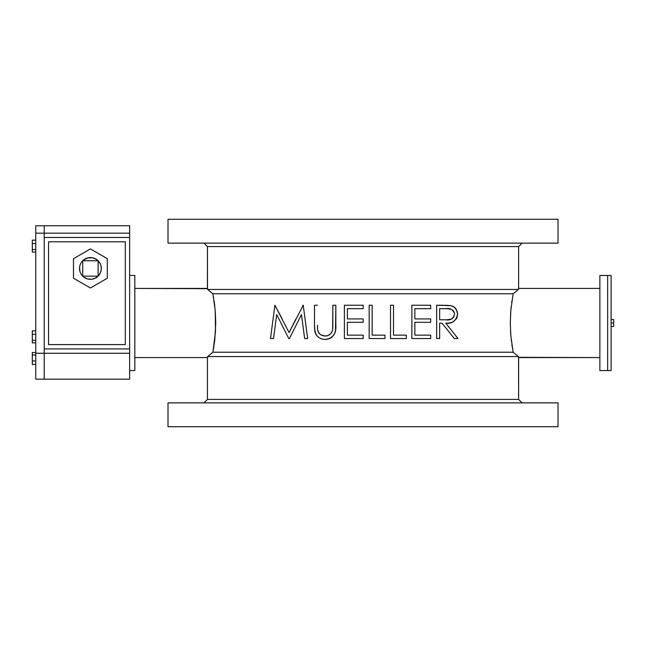 <?xml version="1.0" encoding="UTF-8"?>
<svg xmlns="http://www.w3.org/2000/svg" width="646" height="646" viewBox="0 0 646 646"><rect width="100%" height="100%" fill="white"/><g stroke="black" fill="none" stroke-linecap="round" stroke-linejoin="round"><path stroke-width="0.97" d="M522.073 402.87L518.617 399.414L207.431 399.414L203.975 402.87L207.431 399.414L518.617 399.414L518.617 357.577L599.868 357.577L518.56 357.319L518.617 399.414L522.073 402.87M203.975 243.13L207.431 246.586L518.617 246.586L522.073 243.13L518.617 246.586L207.431 246.586L207.431 288.423L134.82 288.423L207.487 288.689L207.431 246.586L203.975 243.13M134.82 275.454L129.636 275.454L134.82 275.454L134.82 370.546L134.82 275.454M129.636 370.546L134.82 370.546L129.636 370.546M517.398 290.272L518.391 289.465L207.657 289.465L207.487 288.689L207.657 289.465L518.391 289.465L513.158 293.785L510.841 310.225L510.292 323.008L510.841 335.791L513.158 352.215L518.391 356.535L518.56 357.319L518.391 356.535L207.657 356.535L212.881 352.215L214.811 339.723L215.756 322.992L215.199 310.225L212.881 293.785L207.657 289.465L212.881 293.785L215.199 310.225L215.506 331.648L212.881 352.215L513.158 352.215L510.841 335.791L510.292 323.008L510.841 310.225L513.158 293.785L212.881 293.785L513.158 293.785L518.391 289.465L518.56 288.681L518.391 289.465L516.17 291.289M207.431 357.577L207.431 399.414L207.431 357.577L134.82 357.577L207.431 357.577L207.657 356.535L207.431 357.577L207.657 356.535L209.869 354.719M607.652 275.454L599.868 275.454L599.868 370.546L607.652 370.546L607.652 275.454L607.652 370.546L599.868 370.546L599.868 275.454L611.108 275.454L607.652 275.454L607.652 370.546L611.108 370.546L607.652 370.546L607.652 275.454M518.617 288.423L518.617 246.586L518.617 288.423L599.868 288.423L518.617 288.423M558.031 243.13L558.031 219.269L168.008 219.269L168.008 243.13L558.031 243.13L168.008 243.13L168.008 219.269L558.031 219.269L558.031 243.13M558.031 426.731L558.031 402.87L168.008 402.87L168.008 426.731L558.031 426.731L168.008 426.731L168.008 402.87L558.031 402.87L558.031 426.731M450.819 305.687L436.648 305.243L436.648 338.561L439.643 338.561L439.643 323.186L442.074 323.186L454.308 338.561L458.006 338.561L445.764 323.186L451.998 331.01L445.764 323.186L447.266 323.137M453.92 338.068L453.524 337.575M449.963 333.102L454.291 338.536L458.006 338.561L451.998 331.01M452.014 331.035L457.231 337.583M449.245 322.96L449.729 322.879M451.651 322.419L452.58 322.063M457.546 313.342L456.407 309.604L457.578 314.15C457.093 309.345 454.857 306.527 450.868 305.695L444.819 305.259M297.322 322.847L301.464 314.586L304.654 338.561L301.464 314.586L304.654 338.561L307.657 338.561L303.232 305.243L307.657 338.561L303.232 305.243L289.077 332.577L295.852 319.084L289.077 332.577L274.897 305.243L270.496 338.561L274.897 305.243L270.496 338.561L273.508 338.561L276.69 314.537L273.508 338.561L276.69 314.537L282.641 326.367L276.69 314.537L273.508 338.561L270.496 338.561L274.897 305.243L282.084 318.68M282.641 326.367L284.264 329.605M295.384 326.706L289.44 338.561L295.384 326.706M276.69 314.537L288.77 338.561L289.44 338.561L300.237 317.041M332.86 325.85L332.851 326.505L332.86 325.85M332.811 327.805L332.86 305.243L332.65 329.743M322.653 335.549L325.334 335.993C328.967 335.831 331.366 333.958 332.52 330.381L331.543 332.658M332.076 331.656L330.34 334.087L327.716 335.605M326.537 335.904L325.939 335.968M317.501 327.425L317.614 329.638C318.526 333.756 321.094 335.88 325.334 335.993L321.53 335.096M321.288 334.975L320.23 334.345M319.043 333.263L317.905 331.051M317.735 330.332L317.897 331.01L317.735 330.332M317.485 325.204L317.517 327.974M314.521 327.352L314.586 328.903M315.886 334.297L314.65 329.783M316.702 335.524L314.885 331.527L316.233 334.87M317.792 336.695L316.637 335.444L317.792 336.695M320.626 338.488L319.14 337.705L320.626 338.488M322.225 339.029L323.743 339.311M327.918 339.158L332.205 336.889L329.089 338.811L325.495 339.416C332.973 338.213 336.421 333.53 335.847 325.366L335.847 325.463M326.723 339.352L326.109 339.392M334.967 332.69L333.683 335.242M335.508 330.324L335.847 305.243L332.86 305.243L335.847 305.243L335.839 325.964M517.244 355.599L513.158 352.215L212.881 352.215L207.657 356.535L518.391 356.535L518.617 357.577M512.052 345.852L512.189 346.716M511.293 340.208L511.374 340.943M510.542 331.648L510.841 335.775L510.542 331.648M510.841 310.225L510.542 314.36L510.841 310.225M511.147 307.108L511.026 308.239M511.947 300.842L511.689 302.619M213.616 297.814L213.366 296.353M214.811 306.309L214.351 302.635L214.811 306.309M215.199 310.225L215.142 309.547M214.666 340.975L214.529 342.073M213.858 346.716L213.511 348.783M510.97 308.853L511.228 306.357M511.349 340.717L511.236 339.748M512.02 345.658L511.898 344.843M512.44 348.251L512.528 348.783M208.65 355.728L207.657 356.535M214.101 300.842L214.351 302.635M213.608 297.774L213.519 297.233M301.464 314.586L304.654 338.561L307.657 338.561L303.232 305.243L302.804 305.243M292.307 326.149L294.334 322.104M289.44 338.561L288.77 338.561L277.223 315.595M332.205 336.889L334.458 333.95L335.5 330.356M323.832 339.32L325.075 339.4M314.747 330.663L314.885 331.527M314.497 305.243L314.497 325.366L314.497 305.243L317.485 305.243L314.497 305.243M335.339 331.253L334.935 332.787M332.02 337.05L330.211 338.31M315.087 332.383L314.497 325.366L315.087 332.383C317.008 337.115 320.473 339.457 325.495 339.416L325.148 339.408M324.179 339.352L322.209 339.021M319.495 333.748L320.19 334.321M323.969 335.888L325.253 335.993M325.334 335.993L327.869 335.549M332.577 330.114L332.787 328.297M355.276 308.659L347.378 308.659L347.378 318.914L355.276 318.914L347.378 318.914L347.378 308.659L363.189 308.659L363.189 305.243L344.391 305.243L344.391 338.561L363.189 338.561L363.189 335.145L347.378 335.145L347.378 322.33L363.189 322.33L363.189 318.914L347.378 318.914L347.378 308.659L363.189 308.659L363.189 305.243L344.391 305.243L344.391 338.561L363.189 338.561L363.189 335.145L355.276 335.145M347.378 322.33L347.378 335.145L347.378 322.33L355.276 322.33L347.378 322.33M355.276 322.33L363.189 322.33L363.189 318.914L355.276 318.914M384.968 335.145L384.968 338.561L384.968 335.145L372.153 335.145L372.153 305.243L369.165 305.243L369.165 338.561L384.968 338.561L384.968 335.145L372.153 335.145L372.153 305.243L369.165 305.243L369.165 338.561L369.165 305.243M369.165 338.561L384.968 338.561M406.326 335.145L406.326 338.561L406.326 335.145L393.511 335.145L393.511 305.243L390.523 305.243L390.523 338.561L406.326 338.561L406.326 335.145L393.511 335.145L393.511 305.243L390.523 305.243L390.523 338.561L390.523 305.243M390.523 338.561L406.326 338.561M422.864 308.659L414.869 308.659L414.869 318.914L422.864 318.914L414.869 318.914L414.869 308.659L430.672 308.659L430.672 305.243L411.882 305.243L411.882 338.561L430.672 338.561L430.672 335.145L414.869 335.145L414.869 322.33L430.672 322.33L430.672 318.914L414.869 318.914L414.869 308.659L430.672 308.659L430.672 305.243L411.882 305.243L411.882 338.561L430.672 338.561L430.672 335.145L414.869 335.145L422.864 335.145M414.869 322.33L414.869 335.145L414.869 322.33L422.864 322.33L414.869 322.33M422.864 322.33L430.672 322.33L430.672 318.914L430.672 322.33M430.672 318.914L422.864 318.914M430.672 305.243L430.672 308.659M430.672 335.145L430.672 338.561M411.882 338.561L411.882 305.243M456.407 309.604L453.944 307.012L451.191 305.784M453.032 321.853L456.456 318.656L457.578 314.15C456.108 320.981 452.176 323.993 445.764 323.186L445.788 323.202M450.214 322.79L451.183 322.564M447.767 323.113L448.752 323.024M454.582 313.932L453.605 317.243L451.32 319.059L447.161 319.786L439.643 319.762L439.643 308.659L447.969 308.715L451.336 309.329L453.589 311.122L454.582 313.932M443.317 305.243L436.648 305.243L436.648 338.561L439.643 338.561L439.643 323.186L442.074 323.186L454.308 338.561M448.808 326.997L450.456 329.072M457.578 314.247L457.513 315.353M457.303 316.516L456.447 318.656M452.16 306.091L453.363 306.656M453.395 306.672L454.388 307.334M455.535 308.433L457.303 311.784M446.701 305.3L450.868 305.695M442.074 323.186L439.643 323.186M445.885 308.659L439.643 308.659L445.885 308.659C450.319 307.827 453.217 309.652 454.59 314.15C453.242 318.736 450.286 320.626 445.74 319.81L439.643 319.762L439.643 308.659L439.643 319.762M453.815 311.453L452.563 310.048M447.63 308.699L446.257 308.659M448.954 319.641L451.312 319.059M451.57 318.946L452.41 318.454M453.112 317.84L453.605 317.243M611.108 370.546L611.108 275.454L611.108 323L613.7 323L611.108 323L611.108 370.546M129.636 233.158L129.636 225.761L129.636 233.158L44.227 233.158L129.636 233.158L129.636 237.478L129.636 233.158M44.227 233.158L44.227 237.478L129.636 237.478L129.636 353.257L129.636 348.929L44.227 348.929L44.227 353.257L129.636 353.257L129.636 379.186L44.227 379.186L44.227 353.257L44.227 379.186L35.756 379.186L35.756 353.257L129.636 353.257L129.636 379.186L44.227 379.186L44.227 237.478L44.227 348.929L129.636 348.929L129.636 237.478L44.227 237.478L44.227 225.761L44.227 233.158L35.756 233.158L44.227 233.158L44.227 225.761L35.756 225.761L35.756 353.257L35.756 225.761M48.547 241.798L48.547 344.609L125.308 344.609L125.308 241.798L48.547 241.798L125.308 241.798L125.308 344.609L48.547 344.609L48.547 241.798M44.227 379.186L35.756 379.186L35.756 353.257L44.227 353.257L44.227 379.186M35.756 364.449L32.3 364.449L32.3 360.944L35.756 360.944L32.3 360.944L32.3 354.985L35.756 354.985L32.3 354.985L32.3 352.538L35.756 352.538L32.3 352.538L32.3 364.449L35.756 364.449M35.756 340.289L32.3 340.289L32.3 334.321L35.756 334.321L32.3 334.321L32.3 330.913L35.756 330.913L32.3 330.913L32.3 340.289L35.756 340.289M32.3 342.848L35.756 342.848L32.3 342.848L32.3 340.289L32.3 342.848M35.756 249.526L32.3 249.526L32.3 243.558L35.756 243.558L32.3 243.558L32.3 240.15L35.756 240.15L32.3 240.15L32.3 249.526L35.756 249.526M32.3 252.085L35.756 252.085L32.3 252.085L32.3 249.526L32.3 252.085M611.108 319.544L613.7 319.544L613.7 326.456L611.108 326.456L613.7 326.456L613.7 319.544L611.108 319.544M79.781 270.819L79.523 268.453A10.893 10.893 0 0 1 98.111 260.75A10.893 10.893 0 0 0 92.531 257.77L91.482 257.609A10.893 10.893 0 0 0 91.474 257.609L90.416 257.56A10.893 10.893 0 0 0 90.408 257.56L89.342 257.609A10.893 10.893 0 0 0 89.342 257.609L88.284 257.77A10.893 10.893 0 0 0 82.712 260.75L81.961 261.573M101.252 267.387A10.893 10.893 0 0 0 101.252 267.379L101.301 268.453A10.893 10.893 0 0 0 101.301 268.445L100.833 265.288A10.893 10.893 0 0 0 100.833 265.288L100.017 263.318A10.893 10.893 0 0 0 100.017 263.31L98.111 260.75A10.893 10.893 0 0 1 101.301 268.453L101.252 269.519L101.301 268.453A10.893 10.893 0 0 1 98.111 276.149L100.477 272.62L101.252 269.519L101.042 270.819M98.127 276.141L94.582 278.515L91.482 279.29L87.25 278.87L83.504 276.868L87.25 278.87L91.482 279.29L94.582 278.515L98.111 276.149A10.893 10.893 0 0 1 82.712 276.149L83.504 276.868L82.712 276.149A10.893 10.893 0 0 1 79.523 268.453L79.571 267.379A10.893 10.893 0 0 0 79.571 267.387M96.464 259.393L98.111 260.75L95.543 258.844L92.539 257.77L96.529 259.442M88.284 257.77L83.504 260.031L87.25 258.029L92.539 257.77M107.333 278.216L107.333 258.683L90.416 248.912L73.491 258.683L73.491 278.216L90.416 287.987L107.333 278.216L107.333 258.683L90.416 248.912L73.491 258.683L73.491 278.216L90.416 287.987L107.333 278.216M100.477 272.62L99.904 273.783M99.492 274.461L98.862 275.325M81.961 275.325L82.696 276.141M80.92 273.783L81.331 274.461M80.807 273.581L80.346 272.62L80.807 273.581A10.893 10.893 0 0 0 80.807 273.589M80.346 264.279L79.781 266.087M81.331 262.438L80.807 263.318M82.696 260.766L82.712 276.149A10.893 10.893 0 0 0 88.292 279.137M92.531 279.137A10.893 10.893 0 0 0 98.111 276.149L98.127 260.766M99.492 262.438L98.862 261.573M99.904 263.116L100.477 264.279M101.042 266.087L101.252 267.379M79.571 267.379L79.991 271.611A10.893 10.893 0 0 0 79.991 271.619L80.346 272.62M98.111 260.75L82.712 260.75L82.712 276.149L98.111 276.149L98.111 260.75L82.712 260.75M82.712 276.149L98.111 276.149M129.636 225.761L44.227 225.761"/></g></svg>
